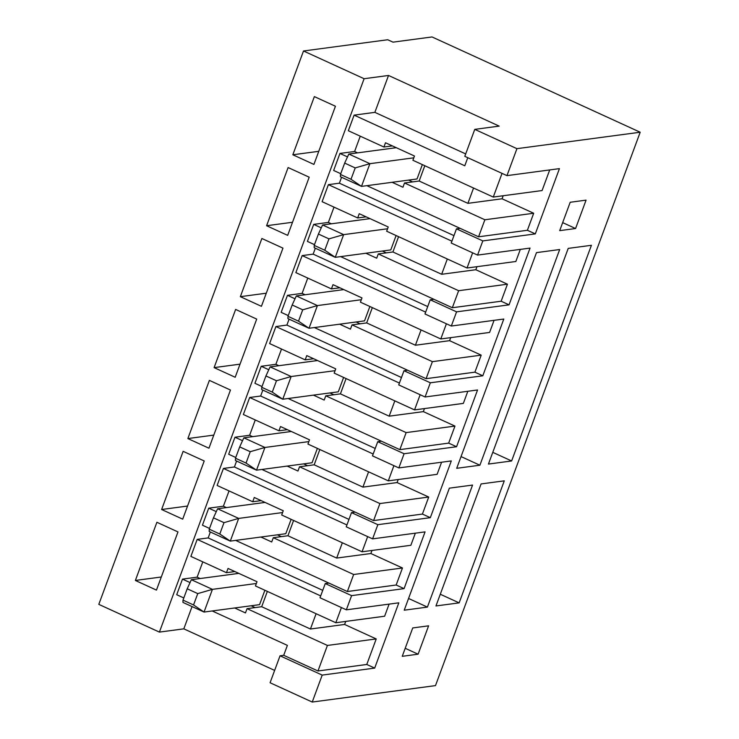 <?xml version="1.0" encoding="UTF-8"?>
<svg xmlns="http://www.w3.org/2000/svg" width="739" height="739" viewBox="0 0 739 739"><rect width="100%" height="100%" fill="white"/><g stroke="black" fill="none" stroke-linecap="round" stroke-linejoin="round"><path stroke-width="1.11" d="M238.826 573.381L191.355 579.709L212.435 589.362L204.038 612.058L259.565 604.65L264.885 590.276M193.544 604.955L204.038 612.058L182.958 602.414L183.004 600.123L193.544 604.955L197.747 593.602L187.207 588.78L183.004 600.123M197.747 593.602L212.435 589.362L256.35 583.496M191.355 579.709L187.207 588.78M265.07 502.428L217.599 508.765L238.679 518.409L230.282 541.114L285.808 533.706L291.129 519.332M219.788 534.001L230.282 541.114L209.202 531.47L209.248 529.179L219.788 534.001L223.991 522.658L213.451 517.827L209.248 529.179M223.991 522.658L238.679 518.409L282.594 512.552M217.599 508.765L213.451 517.827M291.314 431.484L243.842 437.821L264.922 447.464L256.525 470.17L312.052 462.762L317.373 448.388M246.032 463.057L256.525 470.17L235.445 460.517L235.492 458.235L246.032 463.057L250.235 451.705L239.695 446.883L235.492 458.235M250.235 451.705L264.922 447.464L308.837 441.608M243.842 437.821L239.695 446.883M317.558 360.54L270.086 366.877L291.166 376.521L282.769 399.226L338.296 391.818L343.617 377.444M272.275 392.113L282.769 399.226L261.689 389.573L261.735 387.291L272.275 392.113L276.478 380.761L265.938 375.939L261.735 387.291M276.478 380.761L291.166 376.521L335.081 370.664M270.086 366.877L265.938 375.939M343.801 289.596L296.33 295.923L317.41 305.577L309.013 328.273L364.539 320.865L369.86 306.491M298.519 321.169L309.013 328.273L287.933 318.629L287.979 316.338L298.519 321.169L302.722 309.817L292.182 304.995L287.979 316.338M302.722 309.817L317.41 305.577L361.325 299.72M296.33 295.923L292.182 304.995M370.045 218.642L322.573 224.979L343.653 234.632L335.257 257.329L390.783 249.921L396.104 235.547M324.763 250.216L335.257 257.329L314.177 247.685L314.223 245.394L324.763 250.216L328.966 238.873L318.426 234.041L314.223 245.394M328.966 238.873L343.653 234.632L387.569 228.767M322.573 224.979L318.426 234.041M396.289 147.698L348.817 154.035L369.897 163.679L361.5 186.385L417.027 178.977L422.348 164.603M351.007 179.272L361.5 186.385L340.42 176.741L340.467 174.45L351.007 179.272L355.21 167.919L344.67 163.097L340.467 174.45M355.21 167.919L369.897 163.679L413.812 157.823M348.817 154.035L344.67 163.097M511.628 460.97L591.412 245.293L568.217 248.387L488.442 464.064L511.628 460.97L492.774 452.342M479.897 465.21L559.682 249.533L536.486 252.627L456.711 468.304L479.897 465.21L461.044 456.582M586.064 200.149L575.57 228.527L559.7 230.642L570.203 202.264L586.064 200.149M428.602 625.822L418.108 654.2L402.238 656.315L412.741 627.938L428.602 625.822M398.57 236.674L392.908 251.971L378.266 253.93L458.633 290.713L507.444 284.201L501.144 301.226L509.051 304.847L530.048 248.092L477.57 255.094L482.816 240.905L535.295 233.903L559.441 168.631L506.963 175.633L516.931 148.668L640.196 132.226L432.038 36.95L392.982 42.16L387.716 39.749L303.507 50.982L364.105 78.722L388.52 75.461L499.185 126.12L474.771 129.371L516.931 148.668M509.051 304.847L456.573 311.849L430.227 299.785L424.971 313.973L451.326 326.038L456.573 311.849M372.327 307.627L366.664 322.925L352.023 324.874L432.389 361.657L481.2 355.145L474.9 372.17L482.807 375.791L503.804 319.036L451.326 326.038M482.807 375.791L430.329 382.793L403.984 370.729L398.727 384.917L425.082 396.982L430.329 382.793M346.083 378.571L340.42 393.869L325.779 395.818L406.145 432.601L454.956 426.089L448.656 443.123L456.563 446.735L477.56 389.98L425.082 396.982M456.563 446.735L404.085 453.737L377.74 441.682L372.484 455.871L398.838 467.926L404.085 453.737M319.839 449.515L314.177 464.813L299.535 466.771L379.901 503.555L428.712 497.042L422.412 514.067L430.32 517.679L451.317 460.924L398.838 467.926M430.32 517.679L377.841 524.681L351.496 512.626L346.24 526.815L372.595 538.87L377.841 524.681M293.595 520.459L287.933 535.757L273.291 537.715L353.658 574.499L402.469 567.986L396.169 585.011L404.076 588.632L425.073 531.877L372.595 538.87M404.076 588.632L351.598 595.634L325.252 583.57L319.996 597.759L346.351 609.823L351.598 595.634M267.352 591.403L261.689 606.71L247.048 608.659L327.414 645.443L376.225 638.93L366.775 664.472L374.682 668.093L398.829 602.821L346.351 609.823M374.682 668.093L322.204 675.095L280.044 655.798L270.077 682.753L312.237 702.05L322.204 675.095M312.237 702.05L435.493 685.607L640.196 132.226M459.141 602.867L504.284 480.84L481.089 483.934L435.955 605.962L459.141 602.867L440.287 594.239M404.224 610.192L449.358 488.165L472.554 485.07L427.41 607.098L404.224 610.192M562.675 222.624L575.57 228.527M501.144 301.226L452.333 307.738L433.885 299.295L430.227 299.785M477.57 255.094L451.215 243.029L456.471 228.841L460.129 228.351L478.576 236.794L527.387 230.282L535.295 233.903M458.633 290.713L452.333 307.738M472.637 252.83L467.03 268.008L386.663 231.224L388.234 226.975L359.246 213.7L357.676 217.959L322.102 201.682L328.402 184.648L451.908 241.182M474.9 372.17L426.089 378.682L407.642 370.248L403.984 370.729M432.389 361.657L426.089 378.682M446.393 323.784L440.786 338.961L360.42 302.177L361.99 297.919L333.003 284.654L331.432 288.903L295.859 272.626L302.159 255.602L425.664 312.126M448.656 443.123L399.845 449.635L381.398 441.192L377.74 441.682M406.145 432.601L399.845 449.635M420.149 394.728L414.542 409.905L334.176 373.121L335.746 368.863L306.759 355.598L305.189 359.856L269.615 343.57L275.915 326.546L399.42 383.07M422.412 514.067L373.601 520.579L355.154 512.136L351.496 512.626M379.901 503.555L373.601 520.579M393.905 465.672L388.298 480.849L307.932 444.065L309.502 439.807L280.515 426.542L278.945 430.8L243.371 414.514L249.671 397.49L373.177 454.014M453.958 235.63L339.386 183.189L341.575 177.268M339.386 183.189L328.402 184.648M357.611 152.862L354.6 151.486L339.949 153.435L333.649 170.46L340.744 173.711M366.877 185.665L460.129 228.351M427.715 306.574L313.142 254.133L315.331 248.212M313.142 254.133L302.159 255.602M433.885 299.295L340.633 256.618M314.5 244.655L307.406 241.413L313.706 224.379L321.262 227.843M401.471 377.518L286.898 325.077L289.088 319.156M286.898 325.077L275.915 326.546M407.642 370.248L314.389 327.562M288.256 315.599L281.162 312.357L287.462 295.332L295.018 298.787M375.227 448.462L260.655 396.03L262.844 390.109M260.655 396.03L249.671 397.49M381.398 441.192L288.145 398.506M262.012 386.543L254.918 383.301L261.218 366.276L268.774 369.731M348.984 519.406L234.411 466.974L236.6 461.053M234.411 466.974L223.427 468.434L217.127 485.468L252.701 501.744L254.271 497.486L283.259 510.751L281.688 515.009L362.055 551.793L367.662 536.616M346.933 524.967L223.427 468.434M355.154 512.136L261.902 469.45M235.769 457.496L228.674 454.245L234.974 437.22L242.531 440.684M322.74 590.359L208.167 537.918L210.356 531.997M208.167 537.918L197.184 539.387L190.884 556.412L226.457 572.688L228.028 568.439L257.015 581.704L255.445 585.953L335.811 622.737L384.622 616.224L389.102 604.114M320.689 595.911L197.184 539.387M396.169 585.011L347.358 591.523L328.91 583.08L325.252 583.57M328.91 583.08L235.658 540.403M209.525 528.44L202.431 525.198L208.731 508.164L216.287 511.628M353.658 574.499L347.358 591.523M405.212 648.297L418.108 654.2M292.838 154.774L314.361 96.606L335.441 106.25L313.918 164.427L292.838 154.774L318.768 151.319M412.565 181.905L408.612 180.104M424.814 165.73L419.152 181.027L404.51 182.986L402.931 187.244L392.132 182.302M392.344 145.888L383.92 147.015L385.49 142.756L414.477 156.021L412.907 160.28L493.273 197.064L502.03 173.379M473.56 188.039L467.898 203.345L419.152 181.027M503.194 195.743L502.067 198.782L467.898 203.345M383.92 147.015L348.346 130.738L354.12 115.127L374.867 112.356L465.69 153.924M339.949 153.435L347.506 156.899M360.253 136.179L354.6 151.486M266.594 225.728L288.118 167.55L309.198 177.194L287.674 235.371L266.594 225.728L292.524 222.263M386.321 252.858L382.368 251.048M378.266 253.93L376.687 258.188L365.888 253.246M366.101 216.841L357.676 217.959M447.317 258.992L441.654 274.289L392.908 251.971M476.951 266.687L475.824 269.726L441.654 274.289M331.368 223.806L328.356 222.43L313.706 224.379M334.01 207.132L328.356 222.43M520.321 249.385L515.84 261.495L467.03 268.008M475.824 269.726L507.444 284.201M240.351 296.672L261.874 238.494L282.954 248.138L261.43 306.315L240.351 296.672L266.28 293.207M360.078 323.802L356.124 321.992M352.023 324.874L350.443 329.132L339.644 324.19M339.857 287.785L331.432 288.903M421.073 329.936L415.41 345.233L366.664 322.925M450.707 337.631L449.58 340.67L415.41 345.233M305.124 294.75L302.112 293.374L287.462 295.332M307.766 278.076L302.112 293.374M494.077 320.329L489.597 332.439L440.786 338.961M449.58 340.67L481.2 355.145M214.107 367.616L235.63 309.438L256.71 319.091L235.187 377.259L214.107 367.616L240.036 364.161M333.834 394.746L329.88 392.936M325.779 395.818L324.199 400.076L313.401 395.134M313.613 358.729L305.189 359.856M394.829 400.88L389.167 416.177L340.42 393.869M424.463 408.575L423.336 411.623L389.167 416.177M278.88 365.703L275.869 364.318L261.218 366.276M281.522 349.02L275.869 364.318M467.833 391.273L463.353 403.392L414.542 409.905M423.336 411.623L454.956 426.089M187.863 438.56L209.386 380.382L230.466 390.035L208.943 448.213L187.863 438.56L213.793 435.105M307.59 465.69L303.637 463.889M299.535 466.771L297.956 471.029L287.157 466.078M287.369 429.673L278.945 430.8M368.585 471.824L362.923 487.121L314.177 464.813M398.219 479.528L397.092 482.567L362.923 487.121M252.636 436.647L249.625 435.271L234.974 437.22M255.278 419.964L249.625 435.271M441.589 462.226L437.109 474.336L388.298 480.849M397.092 482.567L428.712 497.042M161.619 509.504L183.143 451.335L204.223 460.979L182.699 519.157L161.619 509.504L187.549 506.049M281.347 536.643L277.393 534.833M273.291 537.715L271.712 541.973L260.913 537.031M261.126 500.626L252.701 501.744M342.342 542.768L336.679 558.074L287.933 535.757M371.976 550.472L370.849 553.511L336.679 558.074M226.393 507.591L223.381 506.215L208.731 508.164M229.035 490.918L223.381 506.215M415.346 533.17L410.866 545.28L362.055 551.793M370.849 553.511L402.469 567.986M467.778 157.693L464.785 165.776L354.12 115.127M506.963 175.633L464.803 156.335L474.771 129.371M374.867 112.356L388.52 75.461M456.471 228.841L482.816 240.905M549.714 169.924L542.084 190.551L493.273 197.064M502.067 198.782L533.687 213.257L527.387 230.282M366.775 664.472L317.964 670.984L283.711 655.308L287.379 645.378L212.213 610.968M183.808 597.962L176.713 594.719L182.487 579.117L190.043 582.572M274.64 670.412L183.817 628.843L159.402 632.104L364.105 78.722M192.057 606.58L183.817 628.843M283.711 655.308L280.044 655.798M135.376 580.457L156.899 522.279L177.979 531.923L156.456 590.101L135.376 580.457L161.305 576.993M255.103 607.587L251.149 605.777M247.048 608.659L245.468 612.917L234.669 607.975M234.882 571.57L226.457 572.688M327.414 645.443L317.964 670.984M316.098 613.721L310.435 629.018L261.689 606.71M345.732 621.416L344.605 624.455L310.435 629.018M200.149 578.535L197.137 577.159L182.487 579.117M202.791 561.862L197.137 577.159M344.605 624.455L376.225 638.93M303.507 50.982L98.804 604.363L159.402 632.104M404.51 182.986L484.876 219.769L478.576 236.794M484.876 219.769L533.687 213.257M341.418 607.569L335.811 622.737M408.556 598.47L427.41 607.098"/></g></svg>
